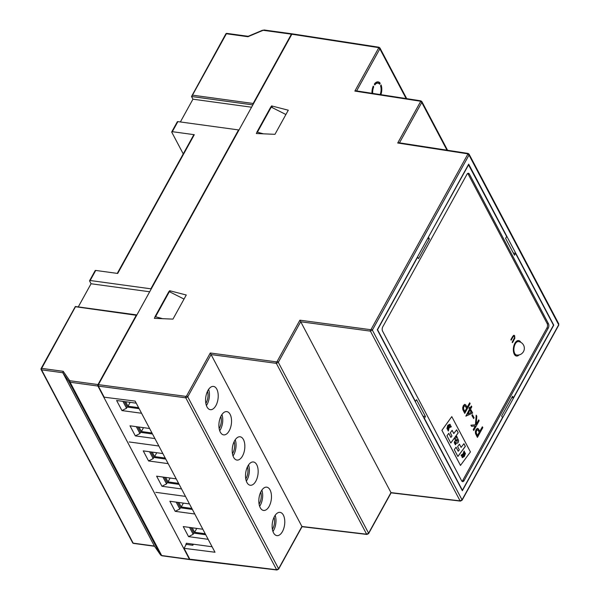 <?xml version="1.0" encoding="UTF-8"?>
<svg xmlns="http://www.w3.org/2000/svg" width="600" height="600" viewBox="0 0 600 600"><rect width="100%" height="100%" fill="white"/><g stroke="black" fill="none" stroke-linecap="round" stroke-linejoin="round"><path stroke-width="0.9" d="M377.288 329.745L462.36 490.725L553.763 325.155L468.69 164.167L377.288 329.745M469.072 154.132L469.005 155.047A1.042 0.525 -151.1 0 0 467.783 154.252L467.558 153.795A1.042 0.547 -81.2 0 1 468.067 153.435L469.072 154.132L558.757 323.865L558.697 324.78L469.005 155.047L372.36 330.12L462.045 499.853L558.697 324.78A1.042 0.525 -151.1 0 1 558.727 325.163L462.082 500.235L460.395 501.105A1.042 0.547 -83.2 0 1 460.088 500.865L462.045 499.853A1.042 0.525 28.9 0 1 462.082 500.235M292.65 34.102L291.855 34.223L98.415 384.638L98.34 386.1L185.782 397.838L187.748 396.832L211.08 354.57L210.285 352.995L276.42 361.875A1.042 0.532 97.6 0 0 276.337 363.337L366.63 534.202L301.92 526.477L211.08 354.57L276.337 363.337L278.303 362.332L368.587 533.19A1.042 0.525 -151.1 0 1 368.618 533.572L366.93 534.442A1.042 0.547 -83.2 0 1 366.63 534.202L368.587 533.19L390.982 492.623L299.903 320.19L370.478 329.663A1.042 0.532 97.6 0 0 370.395 331.125L372.36 330.12A1.042 0.525 28.9 0 0 371.13 329.332L467.783 154.252M246.337 481.11A11.745 6.18 97.8 0 0 248.55 464.925M259.642 506.295A11.745 6.18 97.8 0 0 261.862 490.11M272.955 531.487A11.745 6.18 97.8 0 0 275.175 515.303M233.025 455.918A11.745 6.18 97.8 0 0 235.237 439.732M206.4 405.54A11.745 6.18 97.8 0 0 208.62 389.355M219.712 430.732A11.745 6.18 97.8 0 0 221.933 414.54M169.08 291.6L169.575 290.7L186.27 295.005L172.958 319.118L154.32 318.33L155.205 316.733M169.575 290.7L170.355 292.178M270.96 107.04L271.59 105.9L288.285 110.205L274.965 134.325L256.335 133.53L257.085 132.172M271.59 105.9L272.587 107.797M98.34 386.1L104.19 397.185L135.135 401.107L214.995 552.248L184.058 548.317L186.24 544.373L192.833 545.273L193.417 544.215M372.697 93.405A7.83 4.117 -82.2 0 1 373.702 86.933L373.252 86.085A9.135 4.808 97.8 0 0 371.97 93.293M372.952 86.828L373.702 86.933M380.903 94.672A9.135 4.808 97.8 0 0 381.09 84.915L380.543 85.912A7.83 4.117 -82.2 0 1 380.175 94.56M374.79 84.96A7.83 4.117 -82.2 0 1 377.933 83.153A7.83 4.117 -82.2 0 1 379.65 84.233L380.205 83.235A9.135 4.808 97.8 0 0 378.112 81.863A9.135 4.808 97.8 0 0 374.34 84.105L374.79 84.96M375.728 82.62L380.205 83.235M247.845 466.058A11.745 6.18 97.8 0 0 245.663 478.125A11.745 6.18 97.8 0 0 250.245 485.25A11.745 6.18 97.8 0 0 257.962 474.457A11.745 6.18 97.8 0 0 253.433 461.985A11.745 6.18 97.8 0 0 247.845 466.058M261.157 491.25A11.745 6.18 97.8 0 0 258.968 503.317A11.745 6.18 97.8 0 0 263.558 510.442A11.745 6.18 97.8 0 0 271.275 499.643A11.745 6.18 97.8 0 0 266.745 487.17A11.745 6.18 97.8 0 0 261.157 491.25M274.47 516.442A11.745 6.18 97.8 0 0 272.28 528.51A11.745 6.18 97.8 0 0 276.87 535.627A11.745 6.18 97.8 0 0 284.58 524.835A11.745 6.18 97.8 0 0 280.058 512.362A11.745 6.18 97.8 0 0 274.47 516.442M234.532 440.873A11.745 6.18 97.8 0 0 232.35 452.94A11.745 6.18 97.8 0 0 236.94 460.065A11.745 6.18 97.8 0 0 244.65 449.265A11.745 6.18 97.8 0 0 240.12 436.793A11.745 6.18 97.8 0 0 234.532 440.873M207.915 390.495A11.745 6.18 97.8 0 0 205.725 402.555A11.745 6.18 97.8 0 0 210.315 409.68A11.745 6.18 97.8 0 0 218.025 398.888A11.745 6.18 97.8 0 0 213.502 386.415A11.745 6.18 97.8 0 0 207.915 390.495M221.228 415.68A11.745 6.18 97.8 0 0 219.038 427.748A11.745 6.18 97.8 0 0 223.627 434.873A11.745 6.18 97.8 0 0 231.337 424.072A11.745 6.18 97.8 0 0 226.808 411.607A11.745 6.18 97.8 0 0 221.228 415.68M301.92 526.477L278.587 568.748L187.748 396.832A1.042 0.525 28.9 0 0 186.525 396.045L210.285 352.995M190.71 559.283L276.63 569.752L278.587 568.748A1.042 0.525 -151.1 0 1 278.625 569.13L302.048 526.702L366.93 534.442M184.058 548.317L189.915 559.403M399.368 143.017L397.71 143.01L420.54 101.655A1.042 0.525 28.9 0 1 421.763 102.45L446.985 150.18M447.585 150.27L421.83 101.535L421.763 102.45L399.465 142.845M356.52 91.102L354.862 91.088L378.623 48.045A1.042 0.525 28.9 0 1 379.853 48.84L406.132 98.573M406.725 98.663L379.913 47.925L379.853 48.84L356.618 90.922M468.442 164.618L506.647 236.528L505.612 238.403L514.485 255.195L515.52 253.32L513.338 253.02M511.793 397.627L513.39 397.845L512.55 396.255L501.653 415.995L502.493 417.592L462.382 490.245L424.403 418.373L425.438 416.498L416.565 399.705L415.23 401.535M513.39 397.845L553.5 325.192L515.52 253.32M468.668 164.655L428.332 237.278M417.435 257.017L418.5 258.645L429.397 238.905L428.558 237.308M417.66 257.048L377.55 329.707L415.53 401.58M548.235 328.155A3.127 1.65 97.8 0 0 548.482 323.767L469.327 173.977A3.127 1.65 97.8 0 0 468.442 173.243A3.127 1.65 97.8 0 0 466.95 174.33L382.815 326.745A3.127 1.65 97.8 0 0 382.567 331.132L461.722 480.923A3.127 1.65 97.8 0 0 462.607 481.658A3.127 1.65 97.8 0 0 464.1 480.57L548.235 328.155L546.923 327.975A3.127 1.65 97.8 0 0 547.162 323.587L468.007 173.79A3.127 1.65 97.8 0 0 467.745 173.415M427.575 238.65L429.397 238.905M422.955 416.16L425.438 416.498M520.808 342.345A7.83 4.117 97.8 0 0 518.618 340.538A7.83 4.117 97.8 0 0 514.89 343.26A7.83 4.117 97.8 0 0 513.435 351.3A7.83 4.117 97.8 0 0 516.495 356.055A7.83 4.117 97.8 0 0 519.09 354.907M461.985 481.305A3.127 1.65 97.8 0 0 462.78 480.39L546.923 327.975M451.778 416.625L441.9 430.312L460.463 465.428L470.438 451.935L451.778 416.625L441.945 430.312L460.507 465.435M450.772 442.987L458.168 432.832L456.6 429.862M453.81 433.553L452.107 430.32L450.308 432.817L451.98 435.982L450.908 437.408L448.755 433.327L446.978 435.795L450.795 443.025L458.213 432.84L456.623 429.825L453.772 433.545L452.085 430.35M450.908 437.408L448.725 433.357M457.89 456.442L465.315 446.355L463.912 443.707M461.13 447.397L459.42 444.165L457.627 446.662L459.3 449.827L458.22 451.252L456.067 447.173L454.29 449.64L457.905 456.48L465.36 446.355L463.935 443.67L461.085 447.39L459.397 444.195M458.22 451.252L456.045 447.21M455.22 440.138L456.105 439.65L455.925 440.873L454.605 441.338L454.29 442.695L455.408 444.78L456.562 442.83L457.59 443.092L458.22 442.403L458.632 440.662L456.713 436.23L455.993 437.205L456.278 438.12L454.838 438.78L455.265 440.138L456.105 439.65M455.303 444.772L456.562 442.83M457.215 443.153L458.175 442.403L458.595 440.655L456.668 436.222M448.26 430.957L449.077 427.748L451.275 426.803L450.84 425.985M447.375 429.278L448.192 426.067L450.382 425.123L449.955 424.305M461.475 455.963L463.373 454.793L464.498 451.83L464.077 451.043M462.375 457.665L464.303 456.472L465.428 453.51L464.985 452.678L463.86 455.632L461.933 456.825L462.375 457.665L464.257 456.472L465.382 453.51L464.97 452.715M447.847 430.178L448.29 431.018L449.123 427.748L451.32 426.81L450.87 425.97L448.68 426.908L447.847 430.178M450.428 425.13L449.985 424.29L447.795 425.235L446.963 428.498L447.405 429.338L448.237 426.075L450.382 425.123M464.543 451.838L464.1 450.998L462.975 453.96L461.04 455.145L461.49 455.985L463.418 454.793L464.498 451.83M457.38 441.135L457.05 439.597L456.787 441.375L457.38 441.135L456.743 441.368L457.335 441.127L456.743 441.368L457.005 439.59L457.425 439.89M455.745 442.2L455.145 442.32L455.7 442.2L455.145 442.32L455.317 443.175L455.745 442.2L455.19 442.327L455.317 443.175M202.845 529.245L183.24 526.567L188.565 536.64L208.17 539.325M189.54 527.43L193.17 534.3L188.565 536.64M205.748 534.743L193.822 533.115L193.17 534.3M193.822 533.115L190.92 527.618M189.472 503.94L169.868 501.255L175.192 511.335L194.798 514.013M176.167 502.118L179.797 508.987L175.192 511.335M192.375 509.438L180.45 507.803L179.797 508.987M180.45 507.803L177.547 502.305M259.087 504.105A9.135 4.808 97.8 0 0 260.737 492.075M272.4 529.298A9.135 4.808 97.8 0 0 274.05 517.26M178.868 502.485L181.238 506.978L191.843 508.433M192.24 527.798L194.61 532.283L205.215 533.737M155.805 492.33L185.483 496.395L155.805 492.33M186.03 544.74L186.382 543.248L212.108 546.773M183.375 503.107L181.238 506.978M196.748 528.412L194.61 532.283M176.22 478.868L156.623 476.183L161.947 486.263L181.545 488.947M162.915 477.045L166.545 483.915L161.947 486.263M179.13 484.365L167.205 482.73L166.545 483.915M167.205 482.73L164.295 477.232M162.847 453.562L143.25 450.877L148.567 460.95L168.172 463.635M149.542 451.74L153.172 458.61L148.567 460.95M165.757 459.06L153.825 457.425L153.172 458.61M153.825 457.425L150.922 451.928M232.47 453.728A9.135 4.808 97.8 0 0 234.112 441.69M245.775 478.92A9.135 4.808 97.8 0 0 247.425 466.882M152.243 452.107L154.613 456.6L165.225 458.048M165.615 477.42L167.985 481.905L178.597 483.36M129.188 441.952L158.865 446.01L129.188 441.952M156.75 452.722L154.613 456.6M170.13 478.035L167.985 481.905M149.602 428.49L129.998 425.805L135.322 435.885L154.928 438.562M136.297 426.668L139.928 433.537L135.322 435.885M152.505 433.987L140.58 432.353L139.928 433.537M140.58 432.353L137.678 426.855M136.23 403.178L116.625 400.5L121.95 410.572L141.555 413.257M122.925 401.362L126.555 408.232L121.95 410.572M139.132 408.675L127.208 407.048L126.555 408.232M127.208 407.048L124.305 401.55M205.845 403.35A9.135 4.808 97.8 0 0 207.495 391.312M219.157 428.535A9.135 4.808 97.8 0 0 220.8 416.505M125.618 401.73L127.995 406.222L138.6 407.67M138.998 427.035L141.368 431.528L151.972 432.982M130.132 402.345L127.995 406.222M143.505 427.658L141.368 431.528M162.615 318.683L155.528 316.74L169.358 291.675L184.02 299.07M169.358 291.675L168.892 291.555L155.002 316.725L155.528 316.74M263.445 133.83L257.407 132.18L271.245 107.115L285.907 114.51M256.987 132.36L257.407 132.18M271.245 107.115L270.78 106.995L256.882 132.165M251.565 107.212L192.938 99.188L180.375 121.958M149.678 291.772L91.058 283.748L78.27 306.907M292.118 33.922A1.042 0.547 97.8 0 0 291.907 33.803A1.042 0.547 97.8 0 0 291.413 34.17L253.163 103.47A1.042 0.547 97.8 0 0 252.983 104.648M253.163 103.47L192.48 95.16L191.52 96.502L192.938 99.188M117.27 273.39L193.748 134.865A1.042 0.525 28.9 0 1 194.303 134.692L172.32 131.685A1.042 0.525 -151.1 0 0 171.757 131.85A1.042 0.525 -151.1 0 0 171.795 132.24L183.24 153.892M171.757 131.85L177.315 121.785A1.042 0.525 28.9 0 1 177.877 121.62L238.553 129.922L238.785 130.358M238.553 129.922L150.84 288.817L151.072 289.252M150.84 288.817L90.165 280.507A1.042 0.525 -151.1 0 0 89.602 280.68A1.042 0.525 -151.1 0 0 89.64 281.062L91.058 283.748M136.875 314.97A1.042 0.547 97.8 0 0 136.733 314.91A1.042 0.547 97.8 0 0 136.238 315.27L97.98 384.57A1.042 0.547 97.8 0 0 97.898 386.033L70.095 382.23A1.042 0.547 -82.2 0 1 70.177 380.767A1.567 1.073 -27.9 0 1 69.495 380.385A1.042 0.758 145.3 0 0 68.955 381.6A2.61 1.792 -27.9 0 0 70.095 382.23L161.678 555.533A2.61 1.792 152.1 0 1 160.538 554.903L68.955 381.6L62.82 372.735L154.395 546.045L133.163 543.135L41.58 369.832L62.82 372.735L63.21 371.317L69.495 380.385M189.48 559.335L161.678 555.533A1.042 0.547 -82.2 0 0 161.97 555.78L189.773 559.582A1.042 0.547 97.8 0 1 189.48 559.335L97.898 386.033M291.413 34.17L263.61 30.36A1.567 1.073 -27.9 0 0 262.635 30.51L247.928 36.713L226.38 33.758A1.042 0.525 -151.1 0 0 225.817 33.93L191.52 96.502L252.84 104.895M89.602 280.68L95.16 270.608A1.042 0.525 28.9 0 1 95.722 270.442L117.705 273.45L194.303 134.692M136.733 314.91L75.345 306.51L41.108 368.535A1.042 1.042 0 0 0 41.093 369.525A1.042 0.712 -27.9 0 1 41.138 368.918A1.042 0.525 28.9 0 1 41.108 368.535A1.042 0.525 28.9 0 1 41.662 368.37L75.472 306.728L136.238 315.27M192.983 544.155L192.397 545.213L185.805 544.305M247.928 36.713L248.407 36.547L247.928 36.713M154.47 546.15L160.538 554.903A1.042 0.758 -34.7 0 0 160.688 555.082M469.59 407.257L468.99 408.173L469.522 409.178L465.855 416.153L472.658 413.048L470.558 409.088L471.81 406.822L471.375 405.998L470.123 408.263L469.59 407.257L469.08 408.188L469.612 409.192L465.945 416.16M471.375 405.998L470.077 408.173M467.827 414.037L471.248 412.447L470.002 410.092M467.79 414.105L471.338 412.463L470.048 410.018L467.79 414.105M475.252 425.993L473.243 429.63L473.775 430.485L479.16 420.728L478.717 419.88L476.197 424.44L476.798 416.25L476.213 415.14L475.507 424.815L470.985 425.213L471.577 426.322L475.35 425.978L473.325 429.645L473.775 430.485M476.213 415.14L475.425 424.808L470.903 425.197L471.577 426.322M478.717 419.88L476.213 424.237M477.6 428.393L476.025 429.592L475.38 431.647L475.522 433.658L477.42 437.385L482.805 427.62L482.37 426.795L479.857 431.34L478.342 428.798L477.232 428.438L476.115 429.607L475.463 431.662L475.612 433.665L477.42 437.385M482.37 426.795L479.812 431.257M477.457 435.518L479.25 432.278L477.757 429.787L477.097 429.757M477.555 428.385L477.143 428.423M479.332 432.293L477.84 429.803L476.565 430.455L476.183 432.75L477.51 435.607L479.25 432.278M477.757 429.787L477.188 429.772M464.925 404.4L463.35 405.6L462.697 407.655L462.847 409.665L464.737 413.385L470.13 403.627L469.688 402.803L467.183 407.347L465.668 404.805L464.558 404.445L463.433 405.607L462.787 407.67L462.938 409.673L464.737 413.385M469.688 402.803L467.138 407.257M464.783 411.525L466.567 408.285L465.075 405.795L464.423 405.765M464.88 404.393L464.467 404.43M466.658 408.3L465.165 405.81L463.89 406.463L463.507 408.757L464.827 411.607L466.567 408.285M465.075 405.795L464.513 405.772M513.668 335.955L514.298 336.308L514.493 337.673L512.168 342.225L512.49 342.683L514.808 338.325L514.658 335.782L514.035 335.257L513.368 335.543L510.93 339.735L511.17 340.178L513.39 336.24L514.388 336.315L514.582 337.688L512.257 342.24L512.49 342.683M514.005 335.25L512.595 336.555L510.847 339.72L511.17 340.178M472.425 414.638L471.893 415.433L473.618 418.553L474.067 417.75L472.425 414.638L471.975 415.44L473.618 418.553M300.697 321.772L370.395 331.125L460.088 500.865L390.975 492.615M468.067 153.435L398.925 142.755M276.42 361.875L277.072 361.545L299.903 320.19M370.478 329.663L371.13 329.332M467.558 153.795L397.71 143.01M354.862 91.088L420.322 101.198L420.54 101.655M291.855 34.223L378.405 47.588L378.623 48.045M98.415 384.638L185.865 396.375L186.525 396.045M185.865 396.375A1.042 0.532 97.6 0 0 185.782 397.838L276.63 569.752A1.042 0.547 96.8 0 0 276.938 570L190.215 559.65M277.072 361.545A1.042 0.525 28.9 0 1 278.303 362.332L300.697 321.765M420.322 101.198A1.042 0.547 -81.2 0 1 420.825 100.837L421.83 101.535M378.405 47.588A1.042 0.547 -81.2 0 1 378.915 47.227L292.358 33.862M547.162 323.587L548.482 323.767M462.78 480.39L464.1 480.57M468.007 173.79L469.327 173.977M515.25 343.928A6.788 3.57 97.8 0 0 513.982 350.903A6.788 3.57 97.8 0 0 516.638 355.02A6.788 6.788 0 0 0 524.28 349.215A6.788 6.788 0 0 0 518.475 341.572A6.788 3.57 97.8 0 0 515.25 343.928M263.61 30.36A1.042 0.547 -82.2 0 1 264.112 30L291.907 33.803M192.48 95.16L226.38 33.758A1.042 0.547 -82.2 0 1 226.875 33.398L248.138 36.307M172.32 131.685L177.877 121.62M90.165 280.507L95.722 270.442M63.21 371.317L41.662 368.37A1.042 0.547 -82.2 0 0 41.58 369.832A1.042 0.712 -27.9 0 1 41.093 369.525L132.675 542.835A1.042 0.712 -27.9 0 0 133.163 543.135A1.042 0.547 -82.2 0 0 133.455 543.382L154.553 546.27M97.98 384.57L70.177 380.767M262.635 30.51L264.112 30M558.727 325.163L558.757 323.865M377.933 83.153L375.48 82.823M368.618 533.572L391.11 492.84L460.395 501.105M278.625 569.13L276.938 570M356.077 90.84L420.825 100.837M379.913 47.925L378.915 47.227M514.597 354.743L516.638 355.02M516.442 341.295L518.475 341.572M248.108 36.322L262.59 30.225M226.875 33.398A1.042 1.042 0 0 0 225.817 33.93M132.675 542.835A1.042 1.042 0 0 0 133.455 543.382M161.97 555.78L160.567 554.963L154.433 546.097"/></g></svg>
